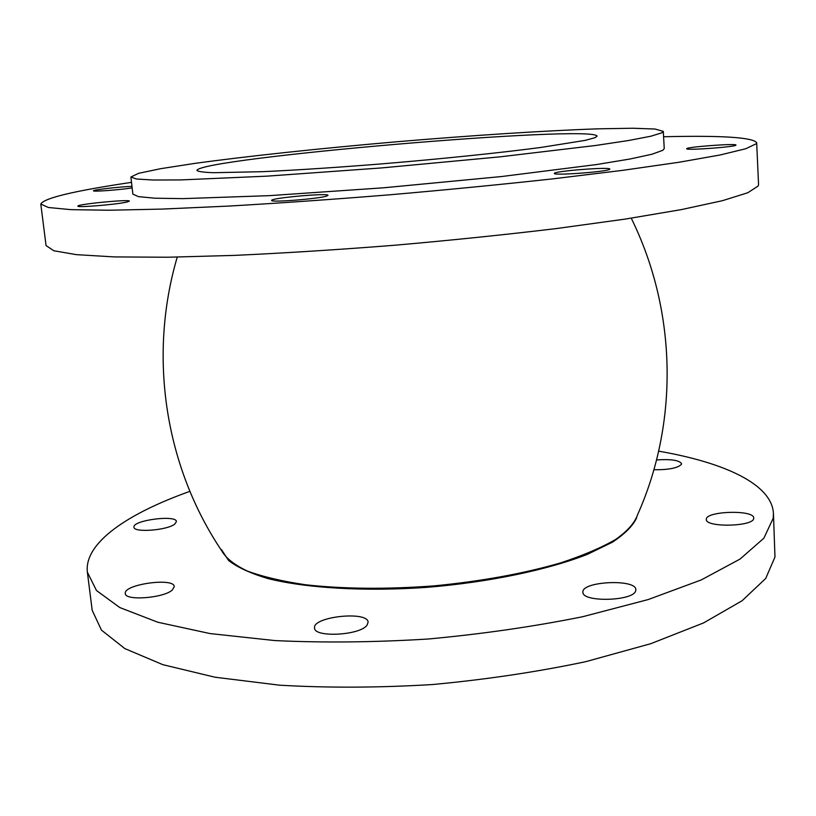 <?xml version="1.0" encoding="UTF-8"?>
<svg xmlns="http://www.w3.org/2000/svg" width="816" height="816" viewBox="0 0 816 816"><rect width="100%" height="100%" fill="white"/><g stroke="black" fill="none" stroke-linecap="round" stroke-linejoin="round"><path stroke-width="1.22" d="M127.041 202.011C117.3 204.449 76.684 207.835 77.908 206.122C76.684 204.224 130.295 199.043 129.387 201.134L127.041 202.011M172.329 589.988C163.7 598.169 124.858 601.066 125.307 593.518C123.226 584.368 174.298 577.249 174.277 586.622L172.329 589.988M609.562 169.381C606.645 171.829 552.84 175.756 554.39 173.431C553.044 171.156 610.735 166.648 609.817 169.106L609.562 169.381M635.674 590.866C633.379 601.219 582.022 602.483 582.94 592.243C581.063 581.329 636.194 578.595 635.848 589.672L635.674 590.866M735.93 145.166C735.451 146.972 685.287 150.603 686.664 148.747C685.471 147.033 736.828 143.188 735.971 145.075L735.93 145.166M753.688 518.425C753.535 526.677 705.391 527.687 706.36 519.486C704.851 511.061 754.219 509.47 753.709 518.017L753.688 518.425M132.151 187.915C119.881 189.873 92.596 191.903 93.473 190.811C92.555 189.873 119.585 186.772 131.968 186.374M174.736 524.107C167.239 530.359 133.467 532.889 133.957 527.167C132.274 520.292 176.562 514.519 176.409 521.597L174.736 524.107M326.665 196.064C318.821 198.839 270.188 202.674 271.646 200.42C270.3 198.033 328.93 192.76 327.991 195.35L326.665 196.064M367.037 625.158C360.295 635.409 313.956 637.857 314.558 627.973C312.344 616.59 368.138 610.654 368.098 622.251L367.037 625.158M656.543 459.949C670.997 458.98 679.351 460.234 681.584 463.712L681.503 464.243C677.974 468.037 668.773 469.873 653.891 469.751M595.017 137.7L585.103 140.383L540.763 147.472C499.841 152.857 441.079 158.957 381.46 163.894C336.151 167.525 296.524 170.116 262.558 171.686L213.547 172.706C203.735 172.339 198.206 171.595 196.942 170.462C198.074 158.243 593.885 124.318 597.088 136.16L595.017 137.7M636.704 517.681C633.073 525.718 624.974 533.888 612.418 542.191L587.581 554.258C547.985 569.864 488.825 582.287 426.799 587.357C364.813 591.682 306.551 588.193 268.138 578.615C250.594 573.393 237.415 567.344 228.592 560.49L221.483 549.607M658.655 451.166C723.884 462.417 771.824 483.99 773.435 513.386L773.221 518.231L763.868 538.193L740.041 559.072L701.27 579.921L648.159 599.566L582.614 616.733C533.695 626.596 482.276 634.012 428.359 638.999C374.513 642.345 323.34 642.865 274.849 640.57L210.079 633.573L157.804 622.241L119.779 607.543L96.472 590.519L87.373 572.2C83.956 542.966 127.531 513.539 189.883 491.354M773.435 513.386L774.976 557.002L765.734 578.432L742.101 600.749L703.596 622.914L650.831 643.671L585.694 661.684C537.061 671.945 485.938 679.565 432.327 684.553C378.757 687.776 327.838 687.99 279.551 685.185L215.006 677.219L162.853 664.673L124.828 648.587L101.449 630.115L92.198 610.337L87.373 572.2M661.868 132.814L650.903 136.211L628.738 140.485L595.476 145.503L500.065 156.835L381.847 167.902L267.118 176.144L180.693 179.928L152.959 180.02L136.435 179L130.886 177.021L138.577 173.329L160.691 168.677L194.545 163.435C247.962 156.091 321.167 148.328 396.025 141.831C470.903 135.487 544.364 130.682 598.25 128.826L632.502 128.234L655.085 129.04L663.296 131.376L661.868 132.814M663.296 131.376L664.244 148.563L662.837 150.297L651.933 154.244L629.85 159.038L596.69 164.526L501.524 176.542L383.581 187.792L269.086 195.667L182.753 198.635L155.02 198.206L138.465 196.646L132.865 194.116L130.886 177.021M663.592 136.741C721.66 135.374 752.689 137.353 756.667 142.678L756.269 143.738L745.763 148.736L720.079 154.989L678.677 162.313L622.19 170.411L552.656 178.877C500.84 184.549 446.536 189.853 389.732 194.8C333.132 199.379 279.592 203.133 229.123 206.06L162.18 209.08L108.814 210.242L70.747 209.641L48.317 207.488L40.8 204.051C43.819 198.125 74.052 190.893 131.509 182.356M756.667 142.678L758.554 184.477L758.186 185.987L747.813 192.739L722.333 200.716L681.238 209.63L625.138 219.106L556.063 228.602C504.574 234.773 450.595 240.332 394.128 245.29C337.834 249.716 284.56 253.093 234.314 255.398L167.606 257.234L114.362 256.918L76.296 254.643L53.764 250.747L46.053 245.565L40.8 204.051M631.237 218.168C677.382 311.906 678.565 423.249 637.449 515.049C634.644 522.995 627.402 531.124 615.703 539.417C601.433 547.669 583.093 555.482 560.684 562.867C523.627 573.607 481.43 581.278 434.102 585.868C386.672 589.407 343.791 589.03 305.439 584.746C282.101 581.288 262.701 576.708 247.238 571.006C234.294 564.825 225.767 558.052 221.656 550.688C165.515 467.231 147.737 357.316 177.245 257.091"/></g></svg>
